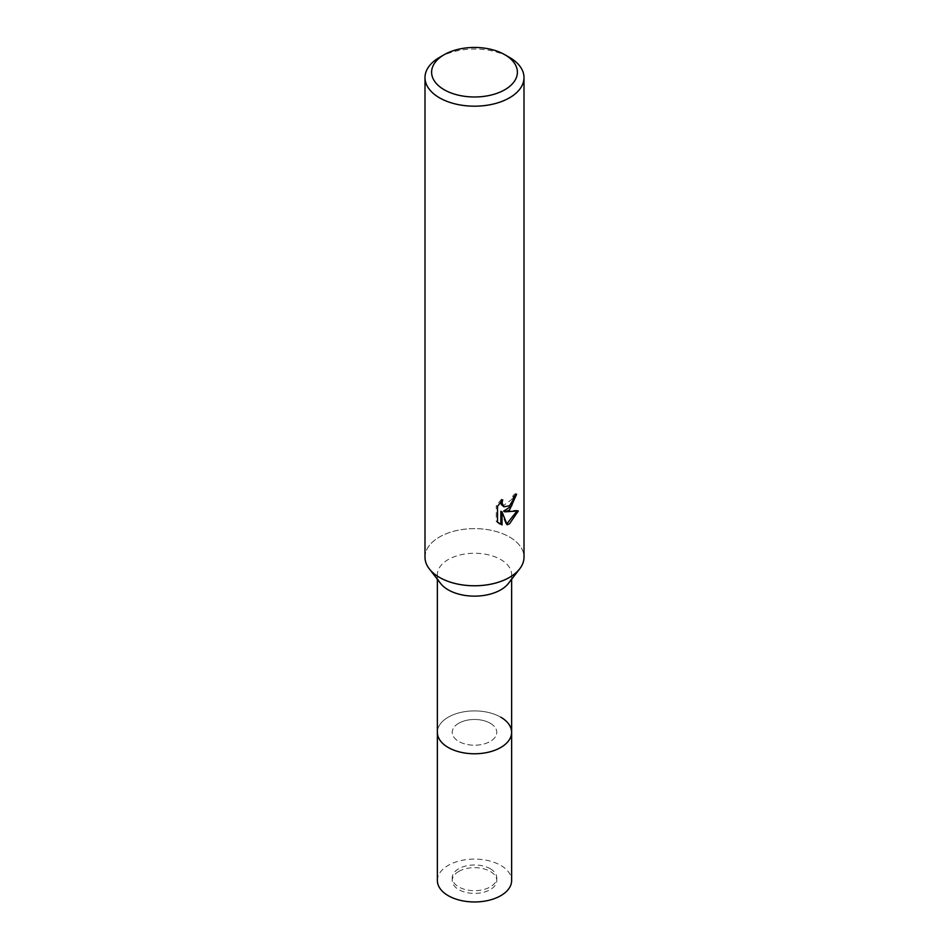 <?xml version="1.0" encoding="UTF-8"?>
<svg xmlns="http://www.w3.org/2000/svg" width="949" height="949" viewBox="0 0 949 949"><rect width="100%" height="100%" fill="white"/><g stroke="black" fill="none" stroke-linecap="round" stroke-linejoin="round"><path stroke-width="0.71" stroke-dasharray="4.75 3.56" d="M490.253 723.245A22.278 12.859 180 0 1 496.778 732.343A22.278 12.859 180 0 1 483.029 744.218A22.278 12.859 180 0 1 458.747 741.43A22.278 12.859 180 0 1 452.222 732.343A22.278 12.859 180 0 1 465.971 720.457A22.278 12.859 180 0 1 490.253 723.245M490.253 868.738A22.278 12.859 180 0 1 496.778 877.837A22.278 12.859 180 0 1 483.029 889.711A22.278 12.859 180 0 1 458.747 886.924A22.278 12.859 180 0 1 452.222 877.837A22.278 12.859 180 0 1 465.971 865.951A22.278 12.859 180 0 1 490.253 868.738M500.752 717.183A37.13 21.436 180 0 1 511.63 732.331A37.13 21.436 180 0 0 488.711 712.533A37.13 21.436 180 0 0 448.248 717.183A37.13 21.436 180 0 0 437.37 732.343A37.13 21.436 180 0 1 460.289 712.533A37.13 21.436 180 0 1 500.752 717.183A37.118 21.436 180 0 0 453.444 714.68A37.118 21.436 180 0 0 440.609 741.086L440.609 741.086M440.609 583.457A37.13 21.436 180 0 1 437.37 574.703A37.13 21.436 180 0 1 460.289 554.904A37.13 21.436 180 0 1 500.752 559.542A37.13 21.436 180 0 1 511.63 574.703A37.13 21.436 180 0 1 508.391 583.457M439.506 577.407A49.502 28.577 180 0 1 429.316 568.866A49.502 28.577 180 0 1 446.433 533.67A49.502 28.577 180 0 1 509.494 536.992A49.502 28.577 180 0 1 519.684 568.866L519.566 569.02M424.998 557.205A49.502 28.577 180 0 1 439.494 536.992A49.502 28.577 180 0 1 493.444 530.799A49.502 28.577 180 0 1 524.002 557.205M515.331 495.378L515.414 493.551A47.853 27.628 180 0 1 512.424 496.066L511.902 499.376L502.768 506.114M512.424 496.066L513.599 496.742M497.513 506.303L496.291 505.592L496.291 521.535L497.513 522.247M500.858 501.819L501.535 499.162L502.721 499.85M501.547 499.162L496.303 505.592M515.414 493.551L516.612 494.239M516.766 511.333L517.098 510.265L503.587 511.155M496.303 521.535L499.067 523.551M500.847 511.286L506.007 524.109L506.813 523.836M506.007 524.109L507.169 524.785M517.098 510.265L518.32 510.965M439.494 57.403A49.502 28.577 180 0 1 509.506 57.403M458.747 871.431A22.278 12.859 180 0 1 483.029 868.643A22.278 12.859 180 0 1 496.778 880.53A22.278 12.859 180 0 1 490.253 889.616A22.278 12.859 180 0 1 465.971 892.404A22.278 12.859 180 0 1 452.222 880.53A22.278 12.859 180 0 1 458.747 871.431M458.747 723.245A22.278 12.859 180 0 1 483.029 720.457A22.278 12.859 180 0 1 496.778 732.343A22.278 12.859 180 0 1 490.253 741.43A22.278 12.859 180 0 1 465.971 744.218A22.278 12.859 180 0 1 452.222 732.343A22.278 12.859 180 0 1 458.747 723.245M437.37 880.53A37.13 21.436 180 0 1 448.248 865.369A37.13 21.436 180 0 1 488.711 860.731A37.13 21.436 180 0 1 511.63 880.53M496.778 877.837L496.778 880.53M511.63 579.281L511.63 574.703M499.66 523.931L498.45 523.231M437.37 579.281L437.37 574.703M452.222 877.837L452.222 880.53"/><path stroke-width="1.42" d="M511.63 579.281L511.63 732.331A37.13 21.436 180 0 1 500.752 747.492A37.13 21.436 180 0 1 460.289 752.142A37.13 21.436 180 0 1 437.37 732.343L437.37 880.53A37.13 21.436 180 0 0 460.289 900.328A37.13 21.436 180 0 0 500.752 895.69A37.13 21.436 180 0 0 511.63 880.53L511.63 732.343A37.13 21.436 180 0 1 508.391 741.086A37.13 21.436 180 0 1 448.248 747.492A37.13 21.436 180 0 1 440.609 741.086A37.13 21.436 180 0 1 437.37 732.331L437.37 579.281M500.752 717.183A37.118 21.436 180 0 1 508.391 741.086A37.118 21.436 180 0 1 448.248 747.492A37.118 21.436 180 0 1 440.609 741.086M519.566 569.02L508.391 583.457A37.13 21.436 180 0 1 448.248 589.863A37.13 21.436 180 0 1 440.609 583.457L429.434 569.02M519.684 568.866A49.502 28.577 180 0 1 439.506 577.407M509.494 510.052L504.761 511.831L518.32 510.965L509.506 523.801L507.169 524.773L502.045 511.974L502.045 524.892L497.525 522.235L497.513 506.303L502.733 499.85L502.021 503.017L503.943 506.802L509.494 505.77L513.077 500.052L513.599 496.742A49.502 28.577 0 0 0 516.612 494.239L509.494 510.052M504.832 54.71L509.506 57.403A49.502 28.577 180 0 1 524.002 77.604A49.502 28.577 180 0 1 509.506 97.818A49.502 28.577 180 0 1 455.556 104.01A49.502 28.577 180 0 1 424.998 77.604A49.502 28.577 180 0 1 439.494 57.403L444.168 54.71A42.895 24.769 180 0 1 504.832 54.71A42.895 24.769 180 0 1 504.832 89.728A42.895 24.769 180 0 1 444.168 89.728A42.895 24.769 180 0 1 444.168 54.71L439.494 57.403M524.002 77.604L524.002 557.205A49.502 28.577 180 0 1 509.506 577.407A49.502 28.577 180 0 1 455.556 583.611A49.502 28.577 180 0 1 424.998 557.205L424.998 77.604M515.331 495.378L511.606 505.936L503.587 511.155L504.761 511.831M503.943 506.802L501.345 504.607L500.858 501.819M499.067 523.551L500.847 524.204L500.847 511.286L502.045 511.974M506.813 523.836L516.766 511.333M500.847 524.204L502.045 524.892"/></g></svg>
